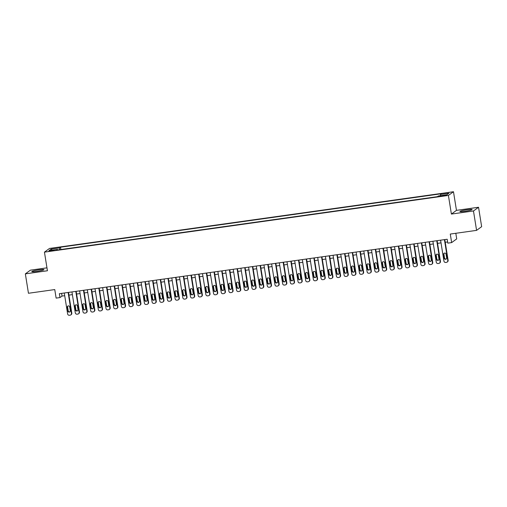 <?xml version="1.0" encoding="UTF-8"?>
<svg xmlns="http://www.w3.org/2000/svg" width="507" height="507" viewBox="0 0 507 507"><rect width="100%" height="100%" fill="white"/><g stroke="black" fill="none" stroke-linecap="round" stroke-linejoin="round"><path stroke-width="0.76" d="M36.802 271.391A6.16 0.615 -9.1 0 0 43.951 269.635A6.16 0.615 -9.1 0 0 38.938 269.832A6.16 0.615 -9.1 0 0 31.783 271.587A6.16 0.615 -9.1 0 0 36.802 271.391M464.957 211.299A6.16 0.615 -9.1 0 0 472.106 209.543A6.16 0.615 -9.1 0 0 467.093 209.74A6.16 0.615 -9.1 0 0 459.938 211.489A6.16 0.615 -9.1 0 0 464.957 211.299M50.934 251.022L53.869 250.306L51.809 250.382L48.875 251.104L50.934 251.022M46.961 267.835L30.42 270.161L25.35 273.862L28.455 293.268L54.762 289.573L56.131 298.11L59.972 297.571L62.025 296.075L64.706 295.695M453.48 191.735L49.515 248.436L44.445 252.137L448.41 195.436L453.48 191.735L456.465 210.361L451.395 214.068L473.475 210.969L478.545 207.262L456.465 210.361M478.545 207.262L481.65 226.667L476.58 230.368L450.279 234.063L451.648 242.6L456.712 238.898L455.812 233.283M473.475 210.969L476.58 230.368M451.648 242.6L447.808 243.138L447.187 239.26L59.351 293.692L59.972 297.571M444.316 195.303L439.784 196.234L443.467 195.924L446.312 195.227L444.316 195.303L444.392 195.772M57.665 249.964L57.462 249.431L56.499 250.128L437.427 196.665L438.384 195.962L446.832 194.777L448.91 193.256L440.463 194.441L441.426 193.744L60.498 247.207L59.541 247.91L59.515 249.704M57.462 249.431L49.014 250.616L51.093 249.095L59.541 247.91M451.395 214.068L448.41 195.436M25.35 273.862L47.43 270.763L44.445 252.137M68.92 295.106L72.387 294.618M76.595 294.028L80.062 293.54M84.276 292.951L87.743 292.463M91.957 291.874L95.424 291.386M99.638 290.79L103.105 290.308M107.319 289.712L110.786 289.231M115 288.635L118.461 288.153M122.675 287.558L126.142 287.07M130.356 286.48L133.823 285.992M138.037 285.403L141.504 284.915M145.718 284.326L149.185 283.838M153.399 283.248L156.866 282.76M161.08 282.171L164.541 281.683M168.755 281.093L172.222 280.605M176.436 280.016L179.903 279.528M184.117 278.939L187.584 278.451M191.798 277.855L195.265 277.373M199.479 276.778L202.946 276.296M207.154 275.7L210.62 275.219M214.835 274.623L218.302 274.135M222.516 273.546L225.983 273.058M230.197 272.468L233.664 271.98M237.878 271.391L241.345 270.903M245.559 270.313L249.019 269.825M253.234 269.236L256.7 268.748M260.915 268.159L264.381 267.671M268.596 267.081L272.063 266.593M276.277 266.004L279.744 265.516M283.958 264.92L287.425 264.439M291.639 263.843L295.099 263.361M299.314 262.765L302.78 262.284M306.995 261.688L310.461 261.2M314.676 260.611L318.143 260.123M322.357 259.533L325.824 259.045M330.038 258.456L333.505 257.968M337.713 257.379L341.179 256.891M345.394 256.301L348.86 255.813M353.075 255.224L356.541 254.736M360.756 254.146L364.222 253.658M368.437 253.069L371.904 252.581M376.118 251.985L379.578 251.504M383.793 250.908L387.259 250.426M391.474 249.831L394.94 249.349M399.155 248.753L402.621 248.265M406.836 247.676L410.302 247.188M414.517 246.598L417.983 246.11M422.198 245.521L425.658 245.033M429.873 244.444L433.339 243.956M437.554 243.366L441.02 242.878M445.235 242.289L447.618 241.953M61.594 293.376L62.025 296.075M440.45 195.677L440.463 194.441M60.872 249.514L60.498 247.207M51.093 249.095L52.158 250.173M444.43 239.646L447.782 260.573A1.578 1.54 -126.1 0 1 446.496 262.341L445.723 262.449A1.578 1.54 -126.1 0 1 443.942 261.111L440.589 240.185M447.174 262.062L447.516 261.815A1.578 1.54 53.9 0 0 448.125 260.319L444.804 239.589M446.642 257.873A1.261 1.236 53.9 0 1 446.16 259.064A1.261 1.236 53.9 0 1 444.183 258.221L443.587 254.495A1.261 1.236 53.9 0 1 444.069 253.297A1.261 1.236 53.9 0 1 446.046 254.146L446.642 257.873M446.318 258.925A1.261 1.236 53.9 0 1 444.525 257.968L443.929 254.241A1.261 1.236 53.9 0 1 444.252 253.189M436.749 240.724L440.101 261.65A1.578 1.54 -126.1 0 1 438.815 263.418L438.048 263.526A1.578 1.54 -126.1 0 1 436.261 262.189L432.908 241.262M439.499 263.139L439.842 262.892A1.578 1.54 53.9 0 0 440.444 261.397L437.123 240.673M438.961 258.95A1.261 1.236 53.9 0 1 438.479 260.142A1.261 1.236 53.9 0 1 436.502 259.299L435.906 255.572A1.261 1.236 53.9 0 1 436.394 254.381A1.261 1.236 53.9 0 1 438.365 255.224L438.961 258.95M438.637 260.002A1.261 1.236 53.9 0 1 436.844 259.045L436.248 255.319A1.261 1.236 53.9 0 1 436.571 254.267M429.068 241.801L432.42 262.727A1.578 1.54 -126.1 0 1 431.134 264.496L430.367 264.603A1.578 1.54 -126.1 0 1 428.58 263.266L425.227 242.34M431.818 264.217L432.16 263.97A1.578 1.54 53.9 0 0 432.763 262.474L429.442 241.75M431.28 260.028A1.261 1.236 53.9 0 1 430.798 261.225A1.261 1.236 53.9 0 1 428.827 260.376L428.225 256.65A1.261 1.236 53.9 0 1 428.713 255.458A1.261 1.236 53.9 0 1 430.684 256.301L431.28 260.028M430.956 261.08A1.261 1.236 53.9 0 1 429.169 260.123L428.573 256.396A1.261 1.236 53.9 0 1 428.89 255.344M421.387 242.878L424.739 263.805A1.578 1.54 -126.1 0 1 423.453 265.573L422.686 265.681A1.578 1.54 -126.1 0 1 420.899 264.343L417.546 243.417M424.137 265.294L424.479 265.047A1.578 1.54 53.9 0 0 425.081 263.551L421.761 242.828M423.605 261.105A1.261 1.236 53.9 0 1 423.117 262.303A1.261 1.236 53.9 0 1 421.146 261.454L420.55 257.727A1.261 1.236 53.9 0 1 421.032 256.536A1.261 1.236 53.9 0 1 423.003 257.385L423.605 261.105M423.282 262.163A1.261 1.236 53.9 0 1 421.488 261.2L420.892 257.474A1.261 1.236 53.9 0 1 421.216 256.422M413.712 243.956L417.058 264.882A1.578 1.54 -126.1 0 1 415.772 266.65L415.005 266.758A1.578 1.54 -126.1 0 1 413.224 265.421L409.871 244.494M416.456 266.371L416.798 266.124A1.578 1.54 53.9 0 0 417.4 264.635L414.086 243.905M415.924 262.182A1.261 1.236 53.9 0 1 415.442 263.38A1.261 1.236 53.9 0 1 413.465 262.531L412.869 258.804A1.261 1.236 53.9 0 1 413.351 257.613A1.261 1.236 53.9 0 1 415.328 258.462L415.924 262.182M415.601 263.241A1.261 1.236 53.9 0 1 413.807 262.277L413.211 258.557A1.261 1.236 53.9 0 1 413.535 257.499M406.031 245.033L409.383 265.96A1.578 1.54 -126.1 0 1 408.091 267.728L407.324 267.835A1.578 1.54 -126.1 0 1 405.543 266.498L402.19 245.572M408.775 267.449L409.117 267.202A1.578 1.54 53.9 0 0 409.726 265.712L406.405 244.982M408.243 263.266A1.261 1.236 53.9 0 1 407.761 264.458A1.261 1.236 53.9 0 1 405.784 263.608L405.188 259.882A1.261 1.236 53.9 0 1 405.67 258.69A1.261 1.236 53.9 0 1 407.647 259.54L408.243 263.266M407.92 264.318A1.261 1.236 53.9 0 1 406.126 263.355L405.53 259.635A1.261 1.236 53.9 0 1 405.853 258.583M398.35 246.11L401.702 267.037A1.578 1.54 -126.1 0 1 400.416 268.805L399.643 268.913A1.578 1.54 -126.1 0 1 397.862 267.576L394.509 246.649M401.094 268.533L401.443 268.279A1.578 1.54 53.9 0 0 402.045 266.79L398.724 246.06M400.562 264.343A1.261 1.236 53.9 0 1 400.08 265.535A1.261 1.236 53.9 0 1 398.103 264.686L397.507 260.959A1.261 1.236 53.9 0 1 397.989 259.768A1.261 1.236 53.9 0 1 399.966 260.617L400.562 264.343M400.238 265.395A1.261 1.236 53.9 0 1 398.445 264.439L397.849 260.712A1.261 1.236 53.9 0 1 398.172 259.66M390.669 247.188L394.021 268.114A1.578 1.54 -126.1 0 1 392.735 269.882L391.968 269.99A1.578 1.54 -126.1 0 1 390.181 268.653L386.828 247.727M393.419 269.61L393.762 269.356A1.578 1.54 53.9 0 0 394.364 267.867L391.043 247.137M392.881 265.421A1.261 1.236 53.9 0 1 392.399 266.612A1.261 1.236 53.9 0 1 390.428 265.763L389.826 262.037A1.261 1.236 53.9 0 1 390.314 260.845A1.261 1.236 53.9 0 1 392.285 261.694L392.881 265.421M392.557 266.473A1.261 1.236 53.9 0 1 390.77 265.516L390.168 261.789A1.261 1.236 53.9 0 1 390.491 260.737M382.988 248.265L386.34 269.192A1.578 1.54 -126.1 0 1 385.054 270.96L384.287 271.068A1.578 1.54 -126.1 0 1 382.5 269.73L379.147 248.804M385.738 270.687L386.081 270.434A1.578 1.54 53.9 0 0 386.683 268.944L383.362 248.215M385.2 266.498A1.261 1.236 53.9 0 1 384.718 267.69A1.261 1.236 53.9 0 1 382.747 266.84L382.151 263.114A1.261 1.236 53.9 0 1 382.633 261.923A1.261 1.236 53.9 0 1 384.604 262.772L385.2 266.498M384.876 267.55A1.261 1.236 53.9 0 1 383.089 266.593L382.493 262.867A1.261 1.236 53.9 0 1 382.817 261.815M375.307 249.349L378.659 270.269A1.578 1.54 -126.1 0 1 377.373 272.037L376.606 272.145A1.578 1.54 -126.1 0 1 374.819 270.814L371.473 249.888M378.057 271.765L378.399 271.511A1.578 1.54 53.9 0 0 379.002 270.022L375.681 249.292M377.525 267.576A1.261 1.236 53.9 0 1 377.037 268.767A1.261 1.236 53.9 0 1 375.066 267.918L374.47 264.191A1.261 1.236 53.9 0 1 374.952 263A1.261 1.236 53.9 0 1 376.923 263.849L377.525 267.576M377.202 268.628A1.261 1.236 53.9 0 1 375.408 267.671L374.812 263.944A1.261 1.236 53.9 0 1 375.136 262.892M367.632 250.426L370.985 271.353A1.578 1.54 -126.1 0 1 369.692 273.115L368.925 273.229A1.578 1.54 -126.1 0 1 367.144 271.891L363.792 250.965M370.376 272.842L370.718 272.589A1.578 1.54 53.9 0 0 371.327 271.099L368.006 250.369M369.844 268.653A1.261 1.236 53.9 0 1 369.362 269.844A1.261 1.236 53.9 0 1 367.385 268.995L366.789 265.275A1.261 1.236 53.9 0 1 367.271 264.077A1.261 1.236 53.9 0 1 369.248 264.927L369.844 268.653M369.521 269.705A1.261 1.236 53.9 0 1 367.727 268.748L367.131 265.022A1.261 1.236 53.9 0 1 367.455 263.97M359.951 251.504L363.304 272.43A1.578 1.54 -126.1 0 1 362.017 274.198L361.244 274.306A1.578 1.54 -126.1 0 1 359.463 272.969L356.11 252.042M362.695 273.919L363.037 273.666A1.578 1.54 53.9 0 0 363.646 272.177L360.325 251.447M362.163 269.73A1.261 1.236 53.9 0 1 361.681 270.922A1.261 1.236 53.9 0 1 359.704 270.073L359.108 266.352A1.261 1.236 53.9 0 1 359.59 265.155A1.261 1.236 53.9 0 1 361.567 266.004L362.163 269.73M361.84 270.782A1.261 1.236 53.9 0 1 360.046 269.825L359.45 266.099A1.261 1.236 53.9 0 1 359.774 265.047M352.27 252.581L355.622 273.507A1.578 1.54 -126.1 0 1 354.336 275.276L353.569 275.383A1.578 1.54 -126.1 0 1 351.782 274.046L348.429 253.12M355.02 274.997L355.363 274.75A1.578 1.54 53.9 0 0 355.965 273.254L352.644 252.524M354.482 270.808A1.261 1.236 53.9 0 1 354 271.999A1.261 1.236 53.9 0 1 352.023 271.156L351.427 267.43A1.261 1.236 53.9 0 1 351.909 266.232A1.261 1.236 53.9 0 1 353.886 267.081L354.482 270.808M354.159 271.86A1.261 1.236 53.9 0 1 352.365 270.903L351.769 267.176A1.261 1.236 53.9 0 1 352.092 266.124M344.589 253.658L347.941 274.585A1.578 1.54 -126.1 0 1 346.655 276.353L345.888 276.461A1.578 1.54 -126.1 0 1 344.101 275.124L340.748 254.197M347.339 276.074L347.682 275.827A1.578 1.54 53.9 0 0 348.284 274.331L344.963 253.608M346.801 271.885A1.261 1.236 53.9 0 1 346.319 273.077A1.261 1.236 53.9 0 1 344.348 272.234L343.746 268.507A1.261 1.236 53.9 0 1 344.234 267.316A1.261 1.236 53.9 0 1 346.205 268.159L346.801 271.885M346.477 272.937A1.261 1.236 53.9 0 1 344.69 271.98L344.088 268.254A1.261 1.236 53.9 0 1 344.411 267.202M336.908 254.736L340.26 275.662A1.578 1.54 -126.1 0 1 338.974 277.43L338.207 277.538A1.578 1.54 -126.1 0 1 336.42 276.201L333.067 255.275M339.658 277.152L340.001 276.904A1.578 1.54 53.9 0 0 340.603 275.409L337.282 254.685M339.126 272.962A1.261 1.236 53.9 0 1 338.638 274.16A1.261 1.236 53.9 0 1 336.667 273.311L336.071 269.585A1.261 1.236 53.9 0 1 336.553 268.393A1.261 1.236 53.9 0 1 338.524 269.236L339.126 272.962M338.803 274.014A1.261 1.236 53.9 0 1 337.009 273.058L336.414 269.331A1.261 1.236 53.9 0 1 336.737 268.279M329.233 255.813L332.579 276.74A1.578 1.54 -126.1 0 1 331.293 278.508L330.526 278.616A1.578 1.54 -126.1 0 1 328.739 277.278L325.393 256.352M331.977 278.229L332.319 277.982A1.578 1.54 53.9 0 0 332.922 276.486L329.607 255.762M331.445 274.04A1.261 1.236 53.9 0 1 330.957 275.238A1.261 1.236 53.9 0 1 328.986 274.388L328.39 270.662A1.261 1.236 53.9 0 1 328.872 269.471A1.261 1.236 53.9 0 1 330.849 270.32L331.445 274.04M331.122 275.098A1.261 1.236 53.9 0 1 329.328 274.135L328.732 270.408A1.261 1.236 53.9 0 1 329.056 269.356M321.552 256.891L324.905 277.817A1.578 1.54 -126.1 0 1 323.612 279.585L322.845 279.693A1.578 1.54 -126.1 0 1 321.064 278.356L317.712 257.429M324.296 279.306L324.638 279.059A1.578 1.54 53.9 0 0 325.247 277.57L321.926 256.84M323.764 275.117A1.261 1.236 53.9 0 1 323.282 276.315A1.261 1.236 53.9 0 1 321.305 275.466L320.709 271.739A1.261 1.236 53.9 0 1 321.191 270.548A1.261 1.236 53.9 0 1 323.168 271.397L323.764 275.117M323.441 276.176A1.261 1.236 53.9 0 1 321.647 275.212L321.051 271.492A1.261 1.236 53.9 0 1 321.375 270.434M313.871 257.968L317.224 278.894A1.578 1.54 -126.1 0 1 315.937 280.663L315.164 280.77A1.578 1.54 -126.1 0 1 313.383 279.433L310.031 258.507M316.615 280.384L316.957 280.137A1.578 1.54 53.9 0 0 317.566 278.647L314.245 257.917M316.083 276.201A1.261 1.236 53.9 0 1 315.601 277.392A1.261 1.236 53.9 0 1 313.624 276.543L313.028 272.817A1.261 1.236 53.9 0 1 313.51 271.625A1.261 1.236 53.9 0 1 315.487 272.474L316.083 276.201M315.76 277.253A1.261 1.236 53.9 0 1 313.966 276.296L313.37 272.57A1.261 1.236 53.9 0 1 313.694 271.518M306.19 259.045L309.543 279.972A1.578 1.54 -126.1 0 1 308.256 281.74L307.489 281.848A1.578 1.54 -126.1 0 1 305.702 280.51L302.349 259.584M308.94 281.467L309.283 281.214A1.578 1.54 53.9 0 0 309.885 279.725L306.564 258.995M308.402 277.278A1.261 1.236 53.9 0 1 307.92 278.47A1.261 1.236 53.9 0 1 305.943 277.621L305.347 273.894A1.261 1.236 53.9 0 1 305.835 272.703A1.261 1.236 53.9 0 1 307.806 273.552L308.402 277.278M308.079 278.33A1.261 1.236 53.9 0 1 306.285 277.373L305.689 273.647A1.261 1.236 53.9 0 1 306.013 272.595M298.509 260.123L301.861 281.049A1.578 1.54 -126.1 0 1 300.575 282.817L299.808 282.925A1.578 1.54 -126.1 0 1 298.021 281.588L294.668 260.661M301.259 282.545L301.602 282.291A1.578 1.54 53.9 0 0 302.204 280.802L298.883 260.072M300.721 278.356A1.261 1.236 53.9 0 1 300.239 279.547A1.261 1.236 53.9 0 1 298.268 278.698L297.666 274.971A1.261 1.236 53.9 0 1 298.154 273.78A1.261 1.236 53.9 0 1 300.125 274.629L300.721 278.356M300.398 279.408A1.261 1.236 53.9 0 1 298.61 278.451L298.015 274.724A1.261 1.236 53.9 0 1 298.331 273.672M290.828 261.2L294.18 282.126A1.578 1.54 -126.1 0 1 292.894 283.895L292.127 284.002A1.578 1.54 -126.1 0 1 290.34 282.665L286.987 261.739M293.578 283.622L293.921 283.369A1.578 1.54 53.9 0 0 294.523 281.879L291.202 261.149M293.046 279.433A1.261 1.236 53.9 0 1 292.558 280.625A1.261 1.236 53.9 0 1 290.587 279.775L289.991 276.049A1.261 1.236 53.9 0 1 290.473 274.857A1.261 1.236 53.9 0 1 292.444 275.707L293.046 279.433M292.723 280.485A1.261 1.236 53.9 0 1 290.929 279.528L290.334 275.802A1.261 1.236 53.9 0 1 290.657 274.75M283.153 262.284L286.499 283.204A1.578 1.54 -126.1 0 1 285.213 284.972L284.446 285.08A1.578 1.54 -126.1 0 1 282.665 283.749L279.313 262.822M285.897 284.7L286.24 284.446A1.578 1.54 53.9 0 0 286.842 282.957L283.527 262.227M285.365 280.51A1.261 1.236 53.9 0 1 284.883 281.702A1.261 1.236 53.9 0 1 282.906 280.853L282.31 277.126A1.261 1.236 53.9 0 1 282.792 275.935A1.261 1.236 53.9 0 1 284.769 276.784L285.365 280.51M285.042 281.562A1.261 1.236 53.9 0 1 283.248 280.605L282.653 276.879A1.261 1.236 53.9 0 1 282.976 275.827M275.472 263.361L278.825 284.288A1.578 1.54 -126.1 0 1 277.538 286.056L276.765 286.163A1.578 1.54 -126.1 0 1 274.984 284.826L271.632 263.9M278.216 285.777L278.558 285.523A1.578 1.54 53.9 0 0 279.167 284.034L275.846 263.304M277.684 281.588A1.261 1.236 53.9 0 1 277.202 282.779A1.261 1.236 53.9 0 1 275.225 281.93L274.629 278.21A1.261 1.236 53.9 0 1 275.111 277.012A1.261 1.236 53.9 0 1 277.088 277.861L277.684 281.588M277.361 282.64A1.261 1.236 53.9 0 1 275.567 281.683L274.971 277.956A1.261 1.236 53.9 0 1 275.295 276.904M267.791 264.439L271.144 285.365A1.578 1.54 -126.1 0 1 269.857 287.133L269.084 287.241A1.578 1.54 -126.1 0 1 267.303 285.904L263.951 264.977M270.542 286.854L270.884 286.601A1.578 1.54 53.9 0 0 271.486 285.111L268.165 264.381M270.003 282.665A1.261 1.236 53.9 0 1 269.521 283.857A1.261 1.236 53.9 0 1 267.544 283.007L266.948 279.287A1.261 1.236 53.9 0 1 267.43 278.09A1.261 1.236 53.9 0 1 269.407 278.939L270.003 282.665M269.68 283.717A1.261 1.236 53.9 0 1 267.886 282.76L267.29 279.034A1.261 1.236 53.9 0 1 267.614 277.982M260.11 265.516L263.463 286.442A1.578 1.54 -126.1 0 1 262.176 288.21L261.409 288.318A1.578 1.54 -126.1 0 1 259.622 286.981L256.269 266.055M262.86 287.932L263.203 287.684A1.578 1.54 53.9 0 0 263.805 286.189L260.484 265.465M262.322 283.743A1.261 1.236 53.9 0 1 261.84 284.934A1.261 1.236 53.9 0 1 259.869 284.091L259.267 280.365A1.261 1.236 53.9 0 1 259.755 279.167A1.261 1.236 53.9 0 1 261.726 280.016L262.322 283.743M261.999 284.795A1.261 1.236 53.9 0 1 260.211 283.838L259.609 280.111A1.261 1.236 53.9 0 1 259.933 279.059M252.429 266.593L255.782 287.52A1.578 1.54 -126.1 0 1 254.495 289.288L253.728 289.396A1.578 1.54 -126.1 0 1 251.941 288.058L248.588 267.132M255.179 289.009L255.522 288.762A1.578 1.54 53.9 0 0 256.124 287.266L252.803 266.543M254.641 284.82A1.261 1.236 53.9 0 1 254.159 286.011A1.261 1.236 53.9 0 1 252.188 285.168L251.592 281.442A1.261 1.236 53.9 0 1 252.074 280.251A1.261 1.236 53.9 0 1 254.045 281.093L254.641 284.82M254.324 285.872A1.261 1.236 53.9 0 1 252.53 284.915L251.935 281.189A1.261 1.236 53.9 0 1 252.258 280.137M244.748 267.671L248.1 288.597A1.578 1.54 -126.1 0 1 246.814 290.365L246.047 290.473A1.578 1.54 -126.1 0 1 244.26 289.136L240.914 268.209M247.498 290.086L247.841 289.839A1.578 1.54 53.9 0 0 248.443 288.344L245.122 267.62M246.966 285.897A1.261 1.236 53.9 0 1 246.478 287.095A1.261 1.236 53.9 0 1 244.507 286.246L243.911 282.519A1.261 1.236 53.9 0 1 244.393 281.328A1.261 1.236 53.9 0 1 246.364 282.171L246.966 285.897M246.643 286.949A1.261 1.236 53.9 0 1 244.849 285.992L244.254 282.266A1.261 1.236 53.9 0 1 244.577 281.214M237.073 268.748L240.426 289.674A1.578 1.54 -126.1 0 1 239.133 291.443L238.366 291.55A1.578 1.54 -126.1 0 1 236.585 290.213L233.233 269.287M239.817 291.164L240.16 290.917A1.578 1.54 53.9 0 0 240.768 289.427L237.447 268.697M239.285 286.975A1.261 1.236 53.9 0 1 238.803 288.172A1.261 1.236 53.9 0 1 236.826 287.323L236.23 283.597A1.261 1.236 53.9 0 1 236.712 282.405A1.261 1.236 53.9 0 1 238.689 283.255L239.285 286.975M238.962 288.033A1.261 1.236 53.9 0 1 237.168 287.07L236.573 283.35A1.261 1.236 53.9 0 1 236.896 282.291M229.392 269.825L232.745 290.752A1.578 1.54 -126.1 0 1 231.458 292.52L230.685 292.628A1.578 1.54 -126.1 0 1 228.904 291.291L225.552 270.364M232.136 292.241L232.479 291.994A1.578 1.54 53.9 0 0 233.087 290.505L229.766 269.775M231.604 288.052A1.261 1.236 53.9 0 1 231.122 289.25A1.261 1.236 53.9 0 1 229.145 288.401L228.549 284.674A1.261 1.236 53.9 0 1 229.031 283.483A1.261 1.236 53.9 0 1 231.008 284.332L231.604 288.052M231.281 289.11A1.261 1.236 53.9 0 1 229.487 288.147L228.891 284.427A1.261 1.236 53.9 0 1 229.215 283.369M221.711 270.903L225.064 291.829A1.578 1.54 -126.1 0 1 223.777 293.597L223.01 293.705A1.578 1.54 -126.1 0 1 221.223 292.368L217.871 271.441M224.462 293.319L224.804 293.071A1.578 1.54 53.9 0 0 225.406 291.582L222.085 270.852M223.923 289.136A1.261 1.236 53.9 0 1 223.441 290.327A1.261 1.236 53.9 0 1 221.464 289.478L220.868 285.752A1.261 1.236 53.9 0 1 221.35 284.56A1.261 1.236 53.9 0 1 223.327 285.409L223.923 289.136M223.6 290.188A1.261 1.236 53.9 0 1 221.806 289.231L221.21 285.504A1.261 1.236 53.9 0 1 221.534 284.452M214.03 271.98L217.383 292.907A1.578 1.54 -126.1 0 1 216.096 294.675L215.329 294.782A1.578 1.54 -126.1 0 1 213.542 293.445L210.19 272.519M216.781 294.402L217.123 294.149A1.578 1.54 53.9 0 0 217.725 292.659L214.404 271.929M216.242 290.213A1.261 1.236 53.9 0 1 215.76 291.405A1.261 1.236 53.9 0 1 213.789 290.555L213.187 286.829A1.261 1.236 53.9 0 1 213.675 285.637A1.261 1.236 53.9 0 1 215.646 286.487L216.242 290.213M215.919 291.265A1.261 1.236 53.9 0 1 214.131 290.308L213.529 286.582A1.261 1.236 53.9 0 1 213.853 285.53M206.349 273.058L209.702 293.984A1.578 1.54 -126.1 0 1 208.415 295.752L207.648 295.86A1.578 1.54 -126.1 0 1 205.861 294.523L202.508 273.596M209.099 295.48L209.442 295.226A1.578 1.54 53.9 0 0 210.044 293.737L206.723 273.007M208.567 291.291A1.261 1.236 53.9 0 1 208.079 292.482A1.261 1.236 53.9 0 1 206.108 291.633L205.512 287.906A1.261 1.236 53.9 0 1 205.994 286.715A1.261 1.236 53.9 0 1 207.965 287.564L208.567 291.291M208.244 292.343A1.261 1.236 53.9 0 1 206.45 291.386L205.855 287.659A1.261 1.236 53.9 0 1 206.178 286.607M198.674 274.135L202.02 295.061A1.578 1.54 -126.1 0 1 200.734 296.829L199.967 296.937A1.578 1.54 -126.1 0 1 198.18 295.6L194.834 274.68M201.418 296.557L201.761 296.303A1.578 1.54 53.9 0 0 202.363 294.814L199.048 274.084M200.886 292.368A1.261 1.236 53.9 0 1 200.398 293.559A1.261 1.236 53.9 0 1 198.427 292.71L197.831 288.984A1.261 1.236 53.9 0 1 198.313 287.792A1.261 1.236 53.9 0 1 200.29 288.641L200.886 292.368M200.563 293.42A1.261 1.236 53.9 0 1 198.769 292.463L198.174 288.737A1.261 1.236 53.9 0 1 198.497 287.684M190.993 275.219L194.346 296.139A1.578 1.54 -126.1 0 1 193.053 297.907L192.286 298.015A1.578 1.54 -126.1 0 1 190.505 296.684L187.153 275.757M193.737 297.634L194.08 297.381A1.578 1.54 53.9 0 0 194.688 295.892L191.367 275.162M193.205 293.445A1.261 1.236 53.9 0 1 192.723 294.637A1.261 1.236 53.9 0 1 190.746 293.787L190.15 290.061A1.261 1.236 53.9 0 1 190.632 288.87A1.261 1.236 53.9 0 1 192.609 289.719L193.205 293.445M192.882 294.497A1.261 1.236 53.9 0 1 191.088 293.54L190.493 289.814A1.261 1.236 53.9 0 1 190.816 288.762M183.312 276.296L186.665 297.222A1.578 1.54 -126.1 0 1 185.378 298.991L184.605 299.098A1.578 1.54 -126.1 0 1 182.824 297.761L179.472 276.835M186.056 298.712L186.399 298.458A1.578 1.54 53.9 0 0 187.007 296.969L183.686 276.239M185.524 294.523A1.261 1.236 53.9 0 1 185.042 295.714A1.261 1.236 53.9 0 1 183.065 294.865L182.469 291.145A1.261 1.236 53.9 0 1 182.951 289.947A1.261 1.236 53.9 0 1 184.928 290.796L185.524 294.523M185.201 295.575A1.261 1.236 53.9 0 1 183.407 294.618L182.812 290.891A1.261 1.236 53.9 0 1 183.135 289.839M175.631 277.373L178.984 298.3A1.578 1.54 -126.1 0 1 177.697 300.068L176.93 300.176A1.578 1.54 -126.1 0 1 175.143 298.838L171.791 277.912M178.382 299.789L178.724 299.536A1.578 1.54 53.9 0 0 179.326 298.046L176.005 277.316M177.843 295.6A1.261 1.236 53.9 0 1 177.361 296.791A1.261 1.236 53.9 0 1 175.384 295.942L174.788 292.222A1.261 1.236 53.9 0 1 175.276 291.024A1.261 1.236 53.9 0 1 177.247 291.874L177.843 295.6M177.52 296.652A1.261 1.236 53.9 0 1 175.726 295.695L175.13 291.969A1.261 1.236 53.9 0 1 175.454 290.917M167.95 278.451L171.303 299.377A1.578 1.54 -126.1 0 1 170.016 301.145L169.249 301.253A1.578 1.54 -126.1 0 1 167.462 299.916L164.11 278.989M170.701 300.866L171.043 300.619A1.578 1.54 53.9 0 0 171.645 299.124L168.324 278.4M170.162 296.677A1.261 1.236 53.9 0 1 169.68 297.869A1.261 1.236 53.9 0 1 167.709 297.026L167.107 293.3A1.261 1.236 53.9 0 1 167.595 292.102A1.261 1.236 53.9 0 1 169.566 292.951L170.162 296.677M169.839 297.729A1.261 1.236 53.9 0 1 168.051 296.772L167.456 293.046A1.261 1.236 53.9 0 1 167.773 291.994M160.269 279.528L163.622 300.455A1.578 1.54 -126.1 0 1 162.335 302.223L161.568 302.33A1.578 1.54 -126.1 0 1 159.781 300.993L156.429 280.067M163.02 301.944L163.362 301.697A1.578 1.54 53.9 0 0 163.964 300.201L160.643 279.477M162.487 297.755A1.261 1.236 53.9 0 1 161.999 298.946A1.261 1.236 53.9 0 1 160.028 298.103L159.432 294.377A1.261 1.236 53.9 0 1 159.914 293.185A1.261 1.236 53.9 0 1 161.885 294.028L162.487 297.755M162.164 298.807A1.261 1.236 53.9 0 1 160.37 297.85L159.775 294.123A1.261 1.236 53.9 0 1 160.098 293.071M152.594 280.605L155.941 301.532A1.578 1.54 -126.1 0 1 154.654 303.3L153.887 303.408A1.578 1.54 -126.1 0 1 152.106 302.071L148.754 281.144M155.338 303.021L155.681 302.774A1.578 1.54 53.9 0 0 156.283 301.278L152.968 280.555M154.806 298.832A1.261 1.236 53.9 0 1 154.324 300.03A1.261 1.236 53.9 0 1 152.347 299.181L151.751 295.454A1.261 1.236 53.9 0 1 152.233 294.263A1.261 1.236 53.9 0 1 154.21 295.106L154.806 298.832M154.483 299.884A1.261 1.236 53.9 0 1 152.689 298.927L152.094 295.201A1.261 1.236 53.9 0 1 152.417 294.149M144.913 281.683L148.266 302.609A1.578 1.54 -126.1 0 1 146.979 304.377L146.206 304.485A1.578 1.54 -126.1 0 1 144.425 303.148L141.073 282.222M147.657 304.099L148 303.851A1.578 1.54 53.9 0 0 148.608 302.362L145.287 281.632M147.125 299.91A1.261 1.236 53.9 0 1 146.643 301.107A1.261 1.236 53.9 0 1 144.666 300.258L144.07 296.532A1.261 1.236 53.9 0 1 144.552 295.34A1.261 1.236 53.9 0 1 146.529 296.189L147.125 299.91M146.802 300.968A1.261 1.236 53.9 0 1 145.008 300.005L144.413 296.284A1.261 1.236 53.9 0 1 144.736 295.226M137.232 282.76L140.585 303.687A1.578 1.54 -126.1 0 1 139.298 305.455L138.525 305.563A1.578 1.54 -126.1 0 1 136.744 304.225L133.392 283.299M139.983 305.176L140.325 304.929A1.578 1.54 53.9 0 0 140.927 303.44L137.606 282.71M139.444 300.987A1.261 1.236 53.9 0 1 138.962 302.185A1.261 1.236 53.9 0 1 136.985 301.335L136.389 297.609A1.261 1.236 53.9 0 1 136.871 296.418A1.261 1.236 53.9 0 1 138.848 297.267L139.444 300.987M139.121 302.045A1.261 1.236 53.9 0 1 137.327 301.082L136.732 297.362A1.261 1.236 53.9 0 1 137.055 296.303M129.551 283.838L132.904 304.764A1.578 1.54 -126.1 0 1 131.617 306.532L130.85 306.64A1.578 1.54 -126.1 0 1 129.063 305.303L125.711 284.376M132.302 306.253L132.644 306.006A1.578 1.54 53.9 0 0 133.246 304.517L129.925 283.787M131.763 302.071A1.261 1.236 53.9 0 1 131.281 303.262A1.261 1.236 53.9 0 1 129.31 302.413L128.708 298.686A1.261 1.236 53.9 0 1 129.196 297.495A1.261 1.236 53.9 0 1 131.167 298.344L131.763 302.071M131.44 303.123A1.261 1.236 53.9 0 1 129.653 302.166L129.051 298.439A1.261 1.236 53.9 0 1 129.374 297.387M121.87 284.915L125.223 305.841A1.578 1.54 -126.1 0 1 123.936 307.61L123.169 307.717A1.578 1.54 -126.1 0 1 121.382 306.38L118.03 285.454M124.621 307.337L124.963 307.084A1.578 1.54 53.9 0 0 125.565 305.594L122.244 284.864M124.082 303.148A1.261 1.236 53.9 0 1 123.6 304.339A1.261 1.236 53.9 0 1 121.629 303.49L121.034 299.764A1.261 1.236 53.9 0 1 121.515 298.572A1.261 1.236 53.9 0 1 123.486 299.422L124.082 303.148M123.765 304.2A1.261 1.236 53.9 0 1 121.972 303.243L121.376 299.517A1.261 1.236 53.9 0 1 121.699 298.465M114.189 285.992L117.542 306.919A1.578 1.54 -126.1 0 1 116.255 308.687L115.488 308.795A1.578 1.54 -126.1 0 1 113.701 307.457L110.355 286.531M116.94 308.414L117.282 308.161A1.578 1.54 53.9 0 0 117.884 306.672L114.563 285.942M116.407 304.225A1.261 1.236 53.9 0 1 115.919 305.417A1.261 1.236 53.9 0 1 113.948 304.568L113.353 300.841A1.261 1.236 53.9 0 1 113.834 299.65A1.261 1.236 53.9 0 1 115.811 300.499L116.407 304.225M116.084 305.277A1.261 1.236 53.9 0 1 114.29 304.32L113.695 300.594A1.261 1.236 53.9 0 1 114.018 299.542M106.514 287.07L109.867 307.996A1.578 1.54 -126.1 0 1 108.574 309.764L107.807 309.872A1.578 1.54 -126.1 0 1 106.026 308.535L102.674 287.615M109.259 309.492L109.601 309.238A1.578 1.54 53.9 0 0 110.209 307.749L106.888 287.019M108.726 305.303A1.261 1.236 53.9 0 1 108.245 306.494A1.261 1.236 53.9 0 1 106.267 305.645L105.671 301.918A1.261 1.236 53.9 0 1 106.153 300.727A1.261 1.236 53.9 0 1 108.13 301.576L108.726 305.303M108.403 306.355A1.261 1.236 53.9 0 1 106.609 305.398L106.014 301.671A1.261 1.236 53.9 0 1 106.337 300.619M98.833 288.153L102.186 309.074A1.578 1.54 -126.1 0 1 100.899 310.842L100.126 310.949A1.578 1.54 -126.1 0 1 98.345 309.619L94.993 288.692M101.577 310.569L101.92 310.316A1.578 1.54 53.9 0 0 102.528 308.826L99.207 288.096M101.045 306.38A1.261 1.236 53.9 0 1 100.563 307.572A1.261 1.236 53.9 0 1 98.586 306.722L97.99 302.996A1.261 1.236 53.9 0 1 98.472 301.804A1.261 1.236 53.9 0 1 100.449 302.654L101.045 306.38M100.722 307.432A1.261 1.236 53.9 0 1 98.928 306.475L98.333 302.749A1.261 1.236 53.9 0 1 98.656 301.697M91.152 289.231L94.505 310.157A1.578 1.54 -126.1 0 1 93.218 311.925L92.451 312.033A1.578 1.54 -126.1 0 1 90.664 310.696L87.312 289.77M93.903 311.647L94.245 311.393A1.578 1.54 53.9 0 0 94.847 309.904L91.526 289.174M93.364 307.457A1.261 1.236 53.9 0 1 92.882 308.649A1.261 1.236 53.9 0 1 90.905 307.8L90.309 304.08A1.261 1.236 53.9 0 1 90.791 302.882A1.261 1.236 53.9 0 1 92.768 303.731L93.364 307.457M93.041 308.51A1.261 1.236 53.9 0 1 91.247 307.553L90.652 303.826A1.261 1.236 53.9 0 1 90.975 302.774M83.471 290.308L86.824 311.235A1.578 1.54 -126.1 0 1 85.537 313.003L84.77 313.111A1.578 1.54 -126.1 0 1 82.983 311.773L79.631 290.847M86.222 312.724L86.564 312.477A1.578 1.54 53.9 0 0 87.166 310.981L83.845 290.251M85.683 308.535A1.261 1.236 53.9 0 1 85.201 309.726A1.261 1.236 53.9 0 1 83.23 308.883L82.628 305.157A1.261 1.236 53.9 0 1 83.116 303.959A1.261 1.236 53.9 0 1 85.087 304.808L85.683 308.535M85.36 309.587A1.261 1.236 53.9 0 1 83.573 308.63L82.971 304.903A1.261 1.236 53.9 0 1 83.294 303.851M75.79 291.386L79.143 312.312A1.578 1.54 -126.1 0 1 77.856 314.08L77.089 314.188A1.578 1.54 -126.1 0 1 75.302 312.851L71.95 291.924M78.541 313.801L78.883 313.554A1.578 1.54 53.9 0 0 79.485 312.058L76.164 291.335M78.008 309.612A1.261 1.236 53.9 0 1 77.52 310.804A1.261 1.236 53.9 0 1 75.549 309.961L74.954 306.234A1.261 1.236 53.9 0 1 75.435 305.037A1.261 1.236 53.9 0 1 77.406 305.886L78.008 309.612M77.685 310.664A1.261 1.236 53.9 0 1 75.892 309.707L75.296 305.981A1.261 1.236 53.9 0 1 75.619 304.929M68.115 292.463L71.462 313.389A1.578 1.54 -126.1 0 1 70.175 315.158L69.408 315.265A1.578 1.54 -126.1 0 1 67.621 313.928L64.275 293.002M70.86 314.879L71.202 314.632A1.578 1.54 53.9 0 0 71.804 313.136L68.489 292.412M70.327 310.69A1.261 1.236 53.9 0 1 69.839 311.887A1.261 1.236 53.9 0 1 67.868 311.038L67.273 307.312A1.261 1.236 53.9 0 1 67.754 306.12A1.261 1.236 53.9 0 1 69.732 306.963L70.327 310.69M70.004 311.742A1.261 1.236 53.9 0 1 68.211 310.785L67.615 307.058A1.261 1.236 53.9 0 1 67.938 306.006M442.706 196.032L442.63 195.537M448.125 260.319L447.782 260.573M444.183 258.221L444.525 257.968M443.587 254.495L443.929 254.241M440.444 261.397L440.101 261.65M436.502 259.299L436.844 259.045M435.906 255.572L436.248 255.319M432.763 262.474L432.42 262.727M428.827 260.376L429.169 260.123M428.225 256.65L428.573 256.396M425.081 263.551L424.739 263.805M421.146 261.454L421.488 261.2M420.55 257.727L420.892 257.474M417.4 264.635L417.058 264.882M413.465 262.531L413.807 262.277M412.869 258.804L413.211 258.557M409.726 265.712L409.383 265.96M405.784 263.608L406.126 263.355M405.188 259.882L405.53 259.635M402.045 266.79L401.702 267.037M398.103 264.686L398.445 264.439M397.507 260.959L397.849 260.712M394.364 267.867L394.021 268.114M390.428 265.763L390.77 265.516M389.826 262.037L390.168 261.789M386.683 268.944L386.34 269.192M382.747 266.84L383.089 266.593M382.151 263.114L382.493 262.867M379.002 270.022L378.659 270.269M375.066 267.918L375.408 267.671M374.47 264.191L374.812 263.944M371.327 271.099L370.985 271.353M367.385 268.995L367.727 268.748M366.789 265.275L367.131 265.022M363.646 272.177L363.304 272.43M359.704 270.073L360.046 269.825M359.108 266.352L359.45 266.099M355.965 273.254L355.622 273.507M352.023 271.156L352.365 270.903M351.427 267.43L351.769 267.176M348.284 274.331L347.941 274.585M344.348 272.234L344.69 271.98M343.746 268.507L344.088 268.254M340.603 275.409L340.26 275.662M336.667 273.311L337.009 273.058M336.071 269.585L336.414 269.331M332.922 276.486L332.579 276.74M328.986 274.388L329.328 274.135M328.39 270.662L328.732 270.408M325.247 277.57L324.905 277.817M321.305 275.466L321.647 275.212M320.709 271.739L321.051 271.492M317.566 278.647L317.224 278.894M313.624 276.543L313.966 276.296M313.028 272.817L313.37 272.57M309.885 279.725L309.543 279.972M305.943 277.621L306.285 277.373M305.347 273.894L305.689 273.647M302.204 280.802L301.861 281.049M298.268 278.698L298.61 278.451M297.666 274.971L298.015 274.724M294.523 281.879L294.18 282.126M290.587 279.775L290.929 279.528M289.991 276.049L290.334 275.802M286.842 282.957L286.499 283.204M282.906 280.853L283.248 280.605M282.31 277.126L282.653 276.879M279.167 284.034L278.825 284.288M275.225 281.93L275.567 281.683M274.629 278.21L274.971 277.956M271.486 285.111L271.144 285.365M267.544 283.007L267.886 282.76M266.948 279.287L267.29 279.034M263.805 286.189L263.463 286.442M259.869 284.091L260.211 283.838M259.267 280.365L259.609 280.111M256.124 287.266L255.782 287.52M252.188 285.168L252.53 284.915M251.592 281.442L251.935 281.189M248.443 288.344L248.1 288.597M244.507 286.246L244.849 285.992M243.911 282.519L244.254 282.266M240.768 289.427L240.426 289.674M236.826 287.323L237.168 287.07M236.23 283.597L236.573 283.35M233.087 290.505L232.745 290.752M229.145 288.401L229.487 288.147M228.549 284.674L228.891 284.427M225.406 291.582L225.064 291.829M221.464 289.478L221.806 289.231M220.868 285.752L221.21 285.504M217.725 292.659L217.383 292.907M213.789 290.555L214.131 290.308M213.187 286.829L213.529 286.582M210.044 293.737L209.702 293.984M206.108 291.633L206.45 291.386M205.512 287.906L205.855 287.659M202.363 294.814L202.02 295.061M198.427 292.71L198.769 292.463M197.831 288.984L198.174 288.737M194.688 295.892L194.346 296.139M190.746 293.787L191.088 293.54M190.15 290.061L190.493 289.814M187.007 296.969L186.665 297.222M183.065 294.865L183.407 294.618M182.469 291.145L182.812 290.891M179.326 298.046L178.984 298.3M175.384 295.942L175.726 295.695M174.788 292.222L175.13 291.969M171.645 299.124L171.303 299.377M167.709 297.026L168.051 296.772M167.107 293.3L167.456 293.046M163.964 300.201L163.622 300.455M160.028 298.103L160.37 297.85M159.432 294.377L159.775 294.123M156.283 301.278L155.941 301.532M152.347 299.181L152.689 298.927M151.751 295.454L152.094 295.201M148.608 302.362L148.266 302.609M144.666 300.258L145.008 300.005M144.07 296.532L144.413 296.284M140.927 303.44L140.585 303.687M136.985 301.335L137.327 301.082M136.389 297.609L136.732 297.362M133.246 304.517L132.904 304.764M129.31 302.413L129.653 302.166M128.708 298.686L129.051 298.439M125.565 305.594L125.223 305.841M121.629 303.49L121.972 303.243M121.034 299.764L121.376 299.517M117.884 306.672L117.542 306.919M113.948 304.568L114.29 304.32M113.353 300.841L113.695 300.594M110.209 307.749L109.867 307.996M106.267 305.645L106.609 305.398M105.671 301.918L106.014 301.671M102.528 308.826L102.186 309.074M98.586 306.722L98.928 306.475M97.99 302.996L98.333 302.749M94.847 309.904L94.505 310.157M90.905 307.8L91.247 307.553M90.309 304.08L90.652 303.826M87.166 310.981L86.824 311.235M83.23 308.883L83.573 308.63M82.628 305.157L82.971 304.903M79.485 312.058L79.143 312.312M75.549 309.961L75.892 309.707M74.954 306.234L75.296 305.981M71.804 313.136L71.462 313.389M67.868 311.038L68.211 310.785M67.273 307.312L67.615 307.058"/></g></svg>
